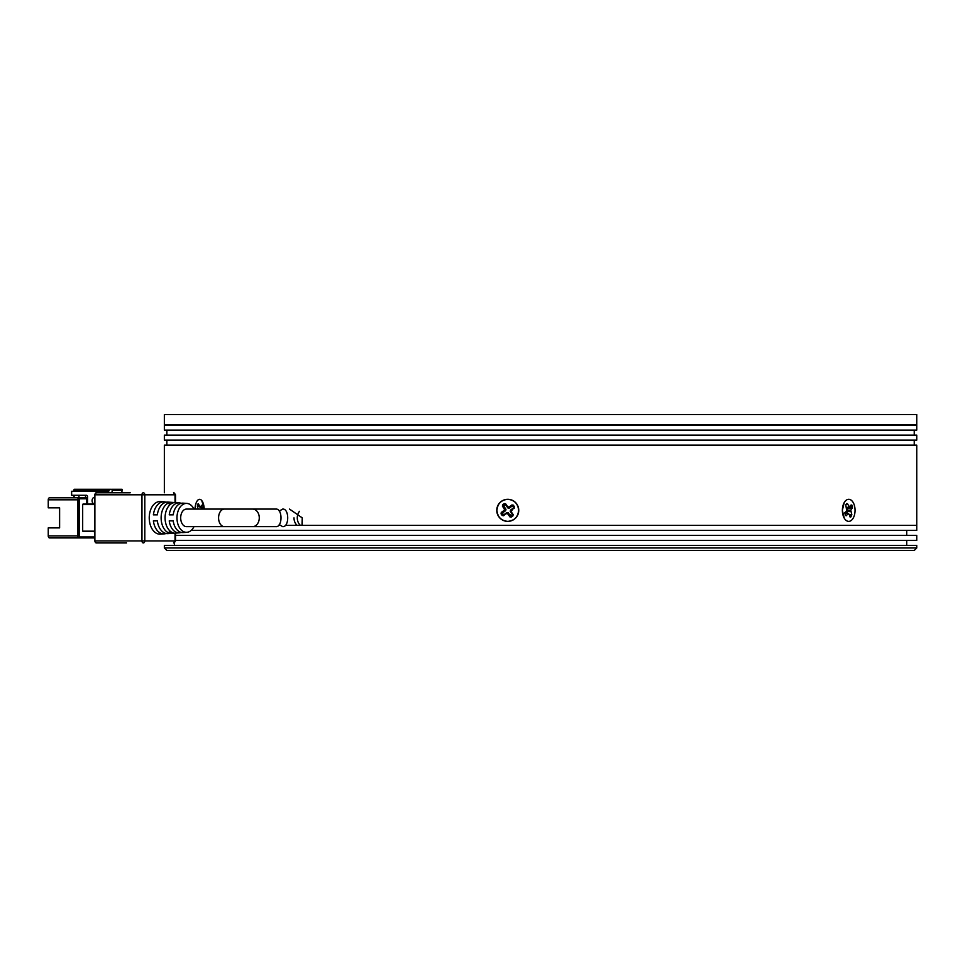 <?xml version="1.0" encoding="UTF-8"?>
<svg xmlns="http://www.w3.org/2000/svg" width="965" height="965" viewBox="0 0 965 965"><rect width="100%" height="100%" fill="white"/><g stroke="black" fill="none" stroke-linecap="round" stroke-linejoin="round"><path stroke-width="1.45" d="M540.557 550.472L914.241 550.472L916.75 547.963L164.352 547.963L166.861 550.472L540.557 550.472M916.75 547.963L916.75 545.454L164.352 545.454L164.352 547.963M175.521 540.436L916.75 540.436L916.75 535.418L175.521 535.418M289.5 509.086L302.25 517.867L302.25 525.382L916.75 525.382L285.338 525.382M191.166 530.4L916.75 530.4L916.75 445.142L164.352 445.142L164.352 492.777M279.922 525.382L278.583 525.382L279.922 525.382M853.904 504.007A11.037 6.333 -90 0 1 852.807 518.76A11.037 6.333 -90 0 1 844.279 518.217A11.037 6.333 -90 0 1 843.531 516.673A11.037 6.333 -90 0 1 844.279 502.463A11.037 6.333 -90 0 1 853.904 504.007M844.906 512.548L848.754 513.935L850.708 517.095L851.805 514.55L850.78 510.268L852.59 506.866L851.914 505.178L851.13 504.948L849.453 506.987L847.511 503.827L845.762 504.767L846.655 510.413L844.845 513.814L846.305 515.732L847.97 513.694L848.754 513.935M845.521 515.491L846.305 515.732L845.497 515.431M846.136 504.309L847.511 503.827L846.727 503.585M849.453 506.987L846.208 507.602M850.539 505.66L851.914 505.178L851.13 504.948M849.924 516.854L850.708 517.095L849.9 516.782M845.593 512.753L844.809 512.512L845.593 512.753M846.836 510.027L848.621 506.649M846.812 510.063L846.667 511.426L850.635 511.631M847.367 513.139L846.667 511.426M516.77 504.007A11.037 10.989 90 0 1 514.068 519.375A11.037 10.989 90 0 1 498.76 516.673A11.037 10.989 90 0 1 501.462 501.293A11.037 10.989 90 0 1 516.77 504.007M506.468 513.694L507.831 513.935L509.87 516.854L511.221 517.095L512.898 515.913L513.139 514.55L511.112 511.631L514.49 506.866L513.32 505.178L511.957 504.948L509.05 506.987L507.699 506.746L505.66 503.827L504.297 503.585L502.632 504.767L502.391 506.13L504.418 509.038L504.176 510.413L501.281 512.451L501.04 513.814L502.21 515.491L503.573 515.732L507.035 512.512L511.788 515.901L512.306 514.333L510.28 511.426L511.112 511.631M504.176 510.413L505.708 510.618L502.813 512.656L502.765 514.309L504.128 514.55L507.035 512.512M505.708 510.618L505.95 509.255L504.418 509.038M507.699 506.746L507.831 507.928L505.805 505.021L504.164 504.972L503.923 506.336L505.95 509.255M507.831 507.928L509.194 508.169L509.05 506.987M511.354 510.268L510.509 510.063L513.416 508.024L513.464 506.372L512.101 506.13L509.194 508.169M510.509 510.063L510.28 511.426M194.966 509.086A11.037 4.668 90 0 1 201.769 500.582A11.037 4.668 90 0 1 203.422 504.007A11.037 4.668 90 0 1 204.23 509.086M201.83 509.086L201.95 505.178L200.153 506.987L198.127 503.585L197.318 506.13L198.187 509.086M202.505 507.771L199.574 506.746M201.902 507.843L202.131 508.603M299.512 511.305A8.782 6.634 -90 0 0 297.28 517.867A8.782 6.634 -90 0 0 300.501 525.382M297.208 525.382A8.782 6.634 90 0 1 293.999 517.867M279.247 511.112L282.649 509.086C289.379 508.386 289.404 527.312 282.649 526.637L279.247 524.622M193.977 526.637A14.463 9.481 -90 0 1 186.872 532.306A14.463 9.481 -90 0 1 176.969 517.867A14.463 9.481 -90 0 1 186.872 503.416L183.085 503.151A14.728 9.65 90 0 0 173.205 514.852L169.237 514.852A14.982 9.819 -90 0 1 179.309 502.886L167.97 502.102A15.778 10.338 90 0 0 157.343 514.852L153.387 514.852A16.043 10.506 -90 0 1 164.183 501.836A16.043 10.506 -90 0 1 166.077 502.234M179.309 502.886A14.982 9.819 -90 0 1 181.203 503.308M186.872 503.416A14.463 9.481 -90 0 1 193.977 509.086M164.183 501.836L160.407 501.583A16.296 10.687 90 0 0 149.237 517.867A16.296 10.687 90 0 0 160.407 534.152L164.183 533.886A16.043 10.506 -90 0 1 153.387 520.871L157.343 520.871A15.778 10.338 90 0 0 167.97 533.621L179.309 532.837A14.982 9.819 -90 0 1 169.237 520.871L173.205 520.871A14.728 9.65 90 0 0 183.085 532.571L186.872 532.306M161.119 517.867A15.512 10.169 -90 0 1 169.309 502.644L173.097 502.91A15.247 9.988 90 0 0 165.075 517.867A15.247 9.988 90 0 0 173.097 532.813L169.309 533.078A15.512 10.169 -90 0 1 161.119 517.867M224.338 509.086A8.782 5.754 -90 0 0 218.585 517.867A8.782 5.754 -90 0 0 224.338 526.637L186.438 526.637A8.782 5.754 -90 0 1 180.684 517.867A8.782 5.754 -90 0 1 186.438 509.086L275.881 509.086C282.709 508.41 282.697 527.336 275.881 526.637L252.637 526.637A8.782 6.634 -90 0 0 259.271 517.867A8.782 6.634 -90 0 0 252.637 509.086M175.039 533.126L175.039 540.931L144.798 540.931A2.002 1.52 90 0 1 143.278 542.945A2.002 1.315 -90 0 1 141.964 540.931L94.98 540.931A2.002 1.315 90 0 0 96.295 542.945L126.536 542.945M130.239 492.777L96.295 492.777A2.002 1.315 -90 0 0 94.98 494.792L141.964 494.792A2.002 1.315 -90 0 1 143.278 492.777A2.002 1.52 90 0 1 144.798 494.792L175.039 494.792L175.039 502.596M94.63 531.16L82.676 531.16L94.63 531.655M82.676 531.16L82.676 504.574L94.63 504.574M166.077 533.488A16.043 10.506 -90 0 1 164.183 533.886M181.203 532.415A14.982 9.819 -90 0 1 179.309 532.837M94.63 536.926L79.878 536.926L79.227 535.925L79.227 499.81L79.878 498.796L86.778 498.796L86.778 504.068L82.676 504.574M111.385 489.267L74.257 489.267L109.142 490.28A1.001 0.76 -90 0 1 108.382 491.281L71.627 491.281L71.627 495.286L86.404 495.286A1.508 1.134 90 0 1 87.538 496.794L87.538 504.068L94.63 504.068L83.002 504.068M94.63 497.301A3.39 2.557 90 0 0 92.085 500.678A3.39 2.557 90 0 0 94.63 504.068L92.845 504.068M169.309 502.644L169.309 505.407M169.309 530.328L169.309 533.078M86.778 498.796A1.001 0.76 -90 0 0 86.018 497.795L49.565 497.795A2.002 1.315 90 0 0 48.25 499.81L79.227 499.81M79.878 498.796A1.001 0.76 90 0 0 79.118 497.795A2.002 1.315 -90 0 0 77.803 499.81L77.803 535.925L48.25 535.925A2.002 1.315 90 0 0 49.565 537.927L94.63 537.927M121.674 492.777A7.02 5.308 -90 0 0 122.024 490.28L122.024 489.267L112.169 489.267L112.169 490.28A7.02 5.308 90 0 1 111.819 492.777M109.142 489.774L112.169 489.267M73.231 497.795L66.332 497.795M85.523 497.795L87.538 497.795L85.523 497.795L85.523 495.286M48.25 535.925L48.25 527.891L59.613 527.891L59.613 507.831L48.25 507.831L48.25 499.81M87.538 502.813L86.778 502.813L87.538 502.813M78.949 497.795L78.949 495.286M73.919 489.774L73.593 491.281M74.788 497.795L73.268 495.286M916.75 414.528L164.352 414.528L164.352 424.564L916.75 424.564L916.75 414.528M518.615 510.34C518 517.011 514.393 520.678 507.759 521.377C501.149 520.69 497.542 517.011 496.939 510.34C497.542 503.67 501.149 499.991 507.759 499.303C514.381 499.991 518 503.67 518.615 510.34M844.279 518.217L842.349 510.34L844.254 502.512M916.75 435.119L164.352 435.119L164.352 440.124L916.75 440.124L916.75 435.119M916.75 425.082L164.352 425.082L164.352 430.101L916.75 430.101L916.75 425.082M201.769 500.582L204.303 509.086M302.009 525.382L302.25 517.867M846.389 508.048L849.007 507.144M852.59 506.866L849.683 506.709M852.445 508.229L848.476 508.024M850.78 510.268L846.824 510.063M851.805 514.55L848.935 514.393M851.673 515.913L849.502 515.805M507.831 513.935L508.386 512.753M510.425 515.66L509.87 516.854M503.573 515.732L504.128 514.55M502.21 515.491L502.765 514.309M501.04 513.814L502.572 514.019M501.281 512.451L502.813 512.656M502.391 506.13L503.923 506.336M502.632 504.767L504.164 504.972M504.297 503.585L504.442 504.779M505.66 503.827L505.805 505.021M511.957 504.948L512.101 506.13M513.32 505.178L513.464 506.372M514.49 506.866L513.657 506.649M514.249 508.229L513.416 508.024M513.139 514.55L512.306 514.333M512.898 515.913L512.065 515.708M511.221 517.095L511.788 515.901M199.019 509.086L198.175 509.038M197.318 506.13L199.417 506.239M197.415 504.767L199.007 504.84M175.039 540.931L173.519 542.945A2.002 1.52 -90 0 0 175.039 540.931M175.521 494.792L175.039 494.792A2.002 1.52 -90 0 0 173.519 492.777L175.521 494.792L175.521 502.632M144.798 540.931L144.798 494.792L141.964 494.792L141.964 540.931L144.798 540.931M94.884 494.792L94.884 540.931M79.878 536.926A1.001 0.76 -90 0 1 79.118 537.927A2.002 1.315 -90 0 1 77.803 535.925L79.227 535.925M122.024 490.28L112.169 490.28M86.778 503.814L87.538 503.814M73.919 490.775L109.033 490.775M906.714 540.436L906.714 545.454M906.714 530.4L906.714 535.418M174.388 542.752L174.388 545.454M845.244 512.355L848.416 513.537M846.426 508.133L849.248 507.144M202.445 508.024L199.852 507.156M224.338 526.637L252.637 526.637M175.521 533.102L175.521 540.931M96.295 542.945L94.63 540.931L94.63 494.792L96.295 492.777M885.991 425.082L889.163 424.564M195.111 425.082L191.939 424.564M914.241 440.124L914.241 445.142M914.241 430.101L914.241 435.119M166.861 440.124L166.861 445.142M166.861 430.101L166.861 435.119"/></g></svg>
